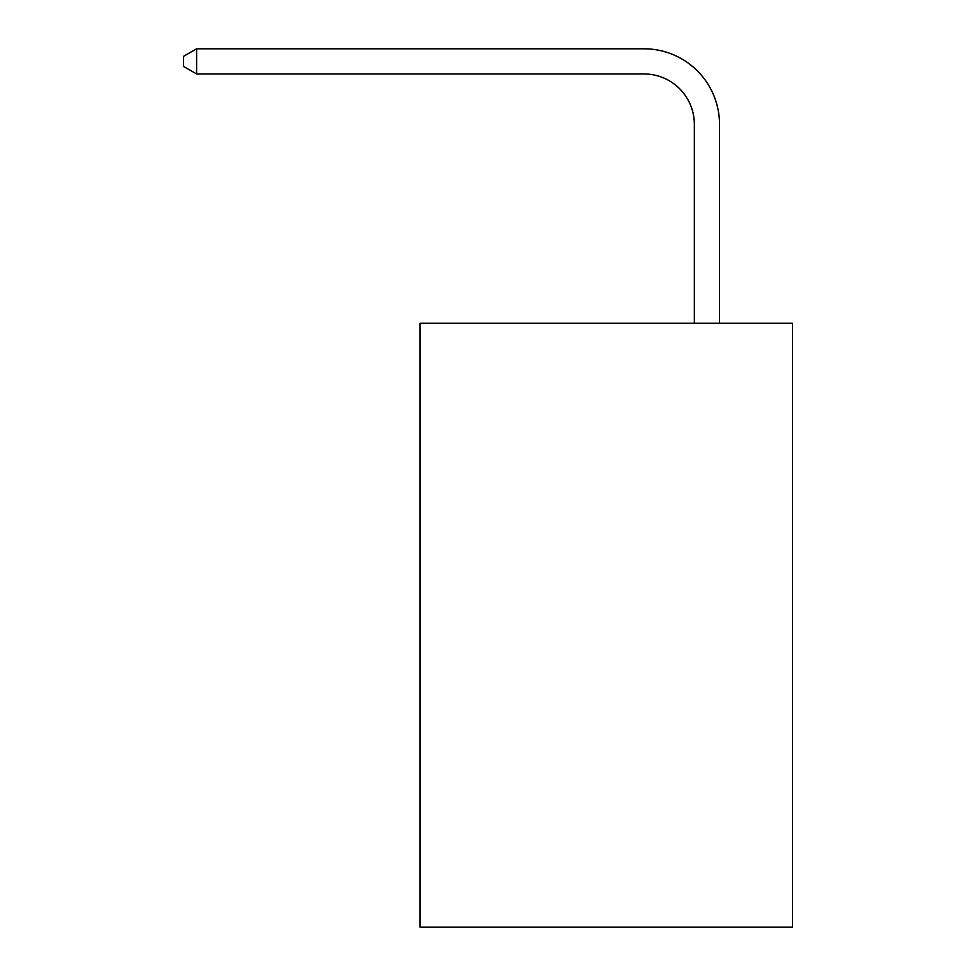 <?xml version="1.0" encoding="UTF-8"?>
<svg xmlns="http://www.w3.org/2000/svg" width="976" height="976" viewBox="0 0 976 976"><rect width="100%" height="100%" fill="white"/><g stroke="black" fill="none" stroke-linecap="round" stroke-linejoin="round"><path stroke-width="1.46" d="M792.475 323.276L792.475 927.2L420.058 927.2L420.058 323.276L792.475 323.276M694.339 323.276L694.339 124.294A50.325 50.325 0 0 0 644.014 73.969L196.615 73.969L183.525 66.417L183.525 56.352L196.615 48.8L644.014 48.8A75.494 75.494 0 0 1 719.507 124.294L719.507 323.276M694.339 124.294A50.325 50.325 0 0 0 644.014 73.969A50.325 50.325 0 0 1 694.339 124.294A50.325 50.325 0 0 0 644.014 73.969A50.325 50.325 0 0 1 694.339 124.294A50.325 50.325 0 0 0 644.014 73.969A50.325 50.325 0 0 1 694.339 124.294A50.325 50.325 0 0 0 644.014 73.969A50.325 50.325 0 0 1 694.339 124.294A50.325 50.325 0 0 0 644.014 73.969A50.325 50.325 0 0 1 694.339 124.294A50.325 50.325 0 0 0 644.014 73.969A50.325 50.325 0 0 1 694.339 124.294A50.325 50.325 0 0 0 644.014 73.969A50.325 50.325 0 0 1 694.339 124.294A50.325 50.325 0 0 0 644.014 73.969A50.325 50.325 0 0 1 694.339 124.294A50.325 50.325 0 0 0 644.014 73.969A50.325 50.325 0 0 1 694.339 124.294A50.325 50.325 0 0 0 644.014 73.969A50.325 50.325 0 0 1 694.339 124.294M196.615 48.8L644.014 48.8L196.615 48.8L644.014 48.8L196.615 48.8L644.014 48.8L196.615 48.8L644.014 48.8L196.615 48.8L644.014 48.8L196.615 48.8L644.014 48.8L196.615 48.8L644.014 48.8L196.615 48.8L644.014 48.8L196.615 48.8L644.014 48.8L196.615 48.8L644.014 48.8L196.615 48.8L196.615 73.969"/></g></svg>

